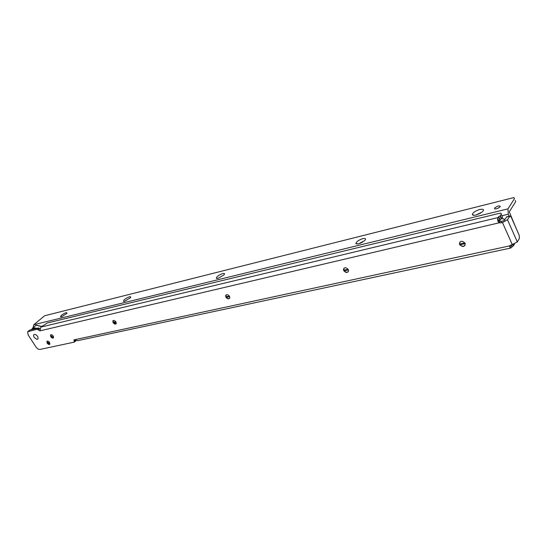 <?xml version="1.0" encoding="UTF-8"?>
<svg xmlns="http://www.w3.org/2000/svg" width="547" height="547" viewBox="0 0 547 547"><rect width="100%" height="100%" fill="white"/><g stroke="black" fill="none" stroke-linecap="round" stroke-linejoin="round"><path stroke-width="0.82" d="M465.08 245.398C463.159 246.827 461.388 246.437 459.767 244.229L459.781 242.075M348.309 271.715C346.75 272.666 345.301 272.208 343.96 270.355L343.933 268.221M229.644 298.361C228.407 298.956 227.237 298.484 226.123 296.946L226.014 294.936M116.169 323.783L113.318 322.395L113.106 320.576M53.517 337.8L51.835 337.383L50.488 334.976C51.254 334.381 52.177 334.764 53.257 336.104L53.524 337.8C52.751 338.395 51.828 338.019 50.755 336.672L50.488 334.976M49.873 344.2L48.382 343.892L47.582 343.147L46.871 341.403C47.63 340.822 48.539 341.205 49.606 342.531L49.873 344.2C49.121 344.781 48.204 344.405 47.138 343.072L46.871 341.403M34.112 337.301C32.984 334.62 33.702 333.827 36.259 334.921L37.757 336.467C38.625 339.981 37.408 340.261 34.112 337.301C37.408 340.261 38.625 339.981 37.757 336.467L36.259 334.921C33.702 333.827 32.984 334.62 34.112 337.301M459.583 244.502L459.418 244.071C460.136 240.659 462.03 240.386 465.087 243.265L465.23 243.647C464.54 247.094 462.659 247.381 459.583 244.502M343.742 270.615L343.448 269.384C344.501 267.141 346.107 267.209 348.282 269.596L348.576 270.799C347.536 273.069 345.93 273.008 343.742 270.615M225.89 297.185L225.617 295.524C226.656 294.183 227.962 294.464 229.535 296.365L229.815 298.012C228.776 299.366 227.47 299.093 225.89 297.185M113.079 322.621L112.819 320.877C113.701 320.084 114.747 320.446 115.964 321.971L116.217 323.701C115.342 324.501 114.296 324.139 113.079 322.621M506.789 216.769L509.989 216.003L511.219 217.159L519.226 235.333L519.418 238.41L517.318 241.952L509.339 245.952L74.679 339.728L77.489 340.713L510.666 248.051M506.768 216.769L504.252 220.489L501.722 221.323L499.534 221.063L497.579 219.019L498.454 216.879L500.307 215.682L501.23 214.246C501.654 213.309 500.943 213.029 499.09 213.398L47.199 323.017L40.902 327.085L39.91 330.867L37.34 329.171L27.617 331.769L28.109 334.86L35.904 346.901C37.21 348.685 38.584 349.526 40.027 349.424L74.44 342.094L73.907 339.954L74.679 339.728M509.989 216.003L507.486 219.73L502.488 222.567L499.021 222.834L500.088 221.166M499.261 220.769L502.549 217.214L502.091 216.215M514.522 244.037L513.599 245.589L510.707 248.037L509.339 245.952M51.049 335.66L53.346 337.868M47.445 342.053L49.743 344.254M74.542 341.998L75.889 340.473M39.972 329.232L38.782 327.92L29.75 330.08L28.006 331.434M75.951 340.569L74.542 341.875M37.647 329.294L39.09 328.043M510.043 245.336L510.536 248.058M39.91 330.867L499.021 222.834L497.948 221.241L497.579 219.019M66.344 312.535L67.076 313.294L61.421 316.85L60.526 316.843C60.902 315.393 62.843 313.964 66.344 312.535M129.495 296.795C130.781 296.522 131.075 296.857 130.391 297.794L124.6 301.329L123.444 301.301C123.766 299.756 125.789 298.252 129.495 296.795M222.745 273.548C224.564 273.185 224.954 273.657 223.921 274.956L217.993 278.389L216.338 278.3C216.619 276.618 218.759 275.038 222.745 273.548M362.846 238.629C365.697 238.109 366.271 238.786 364.589 240.673L358.524 243.866L355.892 243.641C356.172 241.801 358.49 240.133 362.846 238.629M480.745 213.029L476.663 214.827M479.808 209.474C483.705 208.797 484.512 209.638 482.215 211.997L476.047 214.992C473.948 215.47 472.717 215.347 472.369 214.629C472.676 212.701 475.158 210.985 479.808 209.474M494.536 208.113C497.626 205.795 499.534 205.31 500.273 206.67L500.259 206.698C497.168 209.022 495.254 209.508 494.515 208.154L494.536 208.113M362.736 242.047L360.124 243.347M47.958 342.75L49.415 342.265M33.148 327.537L33.791 324.727L44.656 315.749L513.995 197.542L514.426 198.739L507.965 208.851L508.286 214.219L509.161 216.202M515.705 201.665L515.274 200.462M515.698 201.672L509.271 211.819L515.848 227.655M52.095 336.925L53.449 336.467M516.231 228.537L515.91 227.545M506.44 217.043L509.654 216.277M507.486 219.73L517.318 241.952M502.536 217.227L501.223 214.26L502.549 217.214M501.626 218.656L500.307 215.682M501.346 218.889L500.026 215.915M500.061 219.614L498.734 216.646M499.78 219.846L498.454 216.879M40.902 327.085L497.996 217.59M512.806 244.659L513.325 245.822M511.356 244.988L512.054 246.547M513.148 244.564L513.599 245.589M511.007 245.063L511.773 246.779M510.467 247.702L509.941 247.818M502.488 222.567L512.361 244.769M38.782 327.92L37.34 329.171M29.75 330.08L28.314 331.318M501.722 221.323L500.662 222.991M38.051 329.923L39.493 328.672M75.254 340.111L74.098 341.171M35.828 328.624L33.264 328.467L31.576 329.643M31.152 329.745L33.326 327.749L37.128 328.316M41.497 326.566L36.239 325.239L32.588 328.029M113.25 322.279L115.786 321.704M226.055 296.816L229.35 296.077M343.892 270.225L348.09 269.274M459.706 244.085L464.895 242.909M460.075 244.748L465.217 243.586M113.564 322.751L116.08 322.183M226.39 297.349L229.658 296.611M344.248 270.82L348.412 269.883M507.965 208.851L33.791 324.727M508.286 214.219L501.9 215.75M41.873 326.244L41.497 326.333M504.826 219.593L501.804 218.376M75.937 340.733L74.529 342.032M510.296 246.731L510.488 248.058M499.534 221.063L497.948 221.241M499.199 220.708L497.565 219.244M48.382 343.892L49.36 344.015M47.582 343.147L47.835 342.6M51.835 337.383L52.662 337.41M51.336 336.911L51.705 336.528M35.247 325.67L36.389 325.164L41.654 326.429M494.515 208.154L494.891 208.995M474.311 215.272L472.369 214.629M357.321 244.065L355.892 243.641M217.214 278.519L216.338 278.3M124.019 301.424L123.444 301.301M60.949 316.932L60.526 316.843M501.866 218.28L504.874 219.511"/></g></svg>
